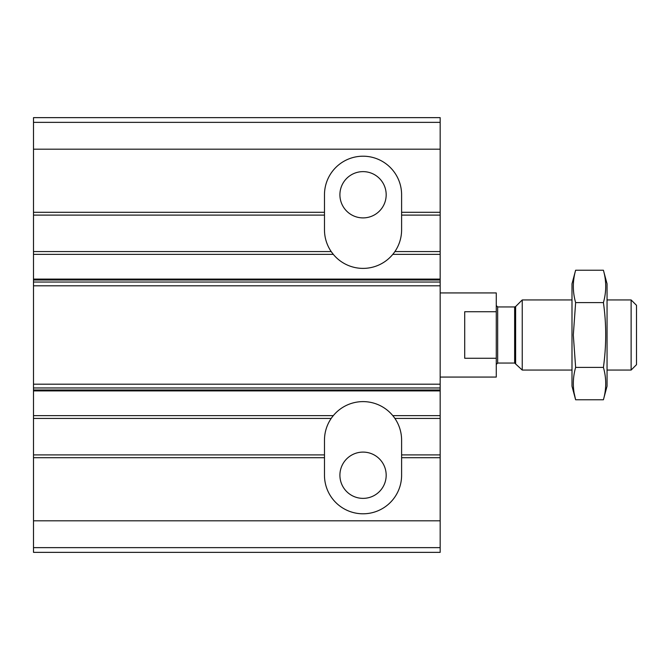 <?xml version="1.0" encoding="UTF-8"?>
<svg xmlns="http://www.w3.org/2000/svg" width="670" height="670" viewBox="0 0 670 670"><rect width="100%" height="100%" fill="white"/><g stroke="black" fill="none" stroke-linecap="round" stroke-linejoin="round"><path stroke-width="1" d="M394.161 252.615A38.567 38.567 0 0 0 401.606 229.827L401.606 215.103L440.173 215.103L440.173 552.356L33.5 552.356L33.5 547.641L440.173 547.641M33.5 122.359L440.173 122.359L440.173 117.644L33.5 117.644L33.5 251.56L331.189 251.56L333.3 254.366A38.567 38.567 0 0 0 392.796 254.366L393.901 252.967M394.898 251.56L440.173 251.56M339.908 194.769A23.14 23.14 0 0 0 374.614 214.802A23.14 23.14 0 0 0 374.614 174.728A23.14 23.14 0 0 0 339.908 194.769M393.901 417.033L392.796 415.635A38.567 38.567 0 0 0 333.3 415.635L332.194 417.033M394.898 418.44L440.173 418.44M33.5 251.56L33.5 457.702L324.481 457.702L324.481 475.231A38.567 38.567 0 0 0 363.048 513.798A38.567 38.567 0 0 0 401.606 475.231L401.606 440.173A38.567 38.567 0 0 0 394.161 417.385M339.908 475.231A23.14 23.14 0 0 0 374.614 495.272A23.14 23.14 0 0 0 374.614 455.198A23.14 23.14 0 0 0 339.908 475.231M33.5 215.103L324.481 215.103L324.481 194.769A38.567 38.567 0 0 1 363.048 156.202A38.567 38.567 0 0 1 401.606 194.769L401.606 215.103M440.173 122.359L440.173 215.103M324.481 457.702L324.481 454.897L33.5 454.897M401.606 454.897L440.173 454.897M33.5 457.702L33.5 547.641M33.5 418.44L331.189 418.44M331.935 417.385A38.567 38.567 0 0 0 324.481 440.173L324.481 454.897M324.481 215.103L324.481 229.827A38.567 38.567 0 0 0 331.935 252.615M332.194 252.967L331.189 251.56M440.173 377.068L496.269 377.068L496.269 358.257L464.712 358.257L464.712 311.743L496.269 311.743L496.269 292.932L440.173 292.932M496.269 311.743L496.269 358.257M631.123 299.942L631.123 370.058L636.5 364.681L636.5 305.319L631.123 299.942L607.054 299.942M571.996 370.058L522.24 370.058L522.24 299.942L571.996 299.942M631.123 370.058L607.054 370.058M496.269 364.447L497.668 363.048L514.644 363.048L522.24 370.058M603.41 399.772L607.054 386.188L607.054 283.812L603.41 270.228C606.476 281.023 606.476 291.819 603.41 302.614C606.467 323.928 606.467 345.519 603.41 367.386C606.476 378.182 606.476 388.977 603.41 399.772L575.631 399.772C572.574 388.977 572.574 378.182 575.631 367.386L573.311 335L575.631 302.614C572.574 291.819 572.574 281.023 575.631 270.228L603.41 270.228M574.19 393.29L575.631 399.772L571.996 386.188L571.996 283.812L575.631 270.228M603.41 367.386L575.631 367.386M603.41 302.614L575.631 302.614M392.796 254.366L440.173 254.366M392.796 415.635L440.173 415.635M33.5 212.298L324.481 212.298M401.606 212.298L440.173 212.298M401.606 457.702L440.173 457.702M33.5 149.192L440.173 149.192M33.5 520.808L440.173 520.808M33.5 390.903L440.173 390.903M33.5 415.635L333.3 415.635M33.5 254.366L333.3 254.366M33.5 279.097L440.173 279.097M33.5 389.999L440.173 389.999M33.5 387.964L440.173 387.964M33.5 384.195L440.173 384.195M33.5 285.805L440.173 285.805M33.5 282.036L440.173 282.036M33.5 280.001L440.173 280.001M515.632 363.458L515.632 306.542L522.24 299.942M514.644 363.048L514.644 306.952L515.632 306.542M497.668 363.048L497.668 306.952L496.269 305.553M514.644 306.952L497.668 306.952"/></g></svg>
